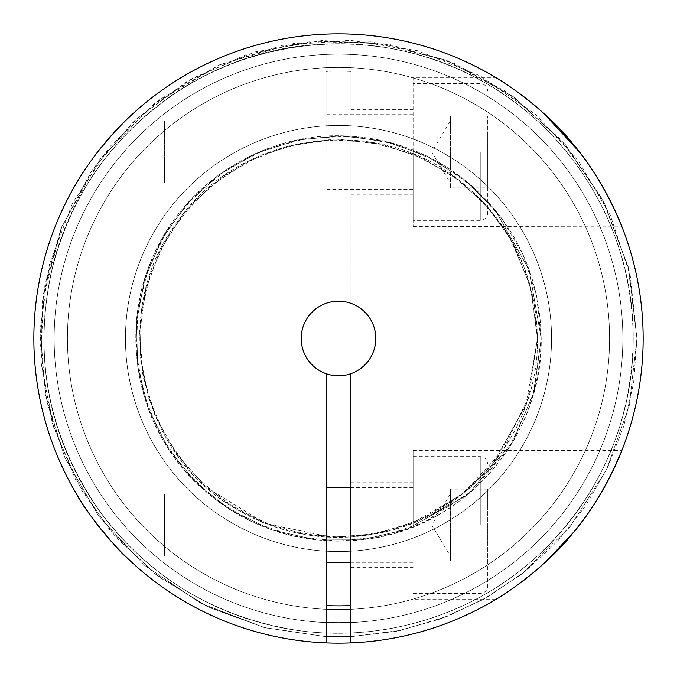 <?xml version="1.0" encoding="UTF-8"?>
<svg xmlns="http://www.w3.org/2000/svg" width="677" height="677" viewBox="0 0 677 677"><rect width="100%" height="100%" fill="white"/><g stroke="black" fill="none" stroke-linecap="round" stroke-linejoin="round"><path stroke-width="0.51" stroke-dasharray="3.38 2.54" d="M124.543 121.632C114.768 129.028 81.028 172.5 76.924 182.325M76.535 182.985L87.291 166.144M88.298 164.689L96.743 153.12M97.403 152.266L99.443 149.651M125.203 120.98L164.418 120.895L164.418 183.069L164.418 120.895M350.931 34.104A304.65 304.65 0 0 1 643.15 338.5A304.65 304.65 0 0 1 350.931 642.896A304.65 304.65 0 0 0 600.237 182.595A304.65 304.65 0 0 0 76.763 182.595A304.65 304.65 0 0 0 326.069 642.896A304.65 304.65 0 0 1 33.85 338.5A304.65 304.65 0 0 1 326.069 34.104L326.069 67.708A271.079 271.079 0 0 0 67.548 346.793A271.079 271.079 0 0 0 342.647 609.545A271.079 271.079 0 0 0 609.579 338.5A271.079 271.079 0 0 0 350.931 67.708L350.931 34.104A304.65 304.65 0 0 1 600.237 494.405A304.65 304.65 0 0 1 76.763 494.405A304.65 304.65 0 0 1 326.069 34.104L326.069 125.812A213.052 213.052 0 0 0 125.617 346.793A213.052 213.052 0 0 0 342.647 551.51A213.052 213.052 0 0 0 551.552 338.5A213.052 213.052 0 0 0 350.931 125.812L350.931 67.708A271.079 271.079 0 0 0 326.069 67.708L326.069 125.812A213.052 213.052 0 0 1 350.931 125.812L350.931 303.33A37.303 37.303 0 0 1 350.931 373.67L350.931 605.56A267.347 267.347 0 0 1 326.069 605.56L326.069 551.188A213.052 213.052 0 0 1 125.617 330.207A213.052 213.052 0 0 1 342.647 125.49A213.052 213.052 0 0 1 551.552 338.5A213.052 213.052 0 0 1 326.069 551.188L326.069 373.67A37.303 37.303 0 0 1 326.069 303.33A37.303 37.303 0 0 0 308.509 360.68A37.303 37.303 0 0 0 368.491 360.68A37.303 37.303 0 0 0 350.931 303.33L350.931 34.104M543.91 113.516C524.337 94.992 497.197 78.244 495.42 77.373L413.105 77.373L413.105 226.592L413.105 77.373M413.105 226.592L621.689 226.177M615.3 211.249L612.203 204.716M609.503 199.334C601.895 184.178 591.85 168.395 579.377 151.978M609.579 338.5A271.079 271.079 0 0 1 202.965 573.258A271.079 271.079 0 0 1 202.965 103.742A271.079 271.079 0 0 1 609.579 338.5M350.931 71.44A267.347 267.347 0 0 0 326.069 71.44A267.347 267.347 0 0 1 350.931 71.44M326.069 151.978L326.069 114.675L326.069 151.978M350.931 151.978L350.931 194.257L350.931 151.978M413.105 151.978L413.105 220.372L413.105 151.978M350.931 525.022L350.931 567.301L350.931 525.022M350.931 605.56L350.931 642.896M350.931 373.67A37.303 37.303 0 0 0 368.491 316.32A37.303 37.303 0 0 0 308.509 316.32A37.303 37.303 0 0 0 326.069 373.67M326.069 642.896L326.069 609.292A271.079 271.079 0 0 1 105.84 199.385A271.079 271.079 0 0 1 571.16 199.385A271.079 271.079 0 0 1 350.931 609.292A271.079 271.079 0 0 1 67.421 338.5A271.079 271.079 0 0 1 334.353 67.455A271.079 271.079 0 0 1 609.452 330.207A271.079 271.079 0 0 1 350.931 609.292M413.105 525.022L413.105 450.408L413.105 525.022M326.069 525.022L326.069 562.325L326.069 525.022M326.069 609.292L326.069 605.56M487.719 151.978L487.719 212.908L487.719 151.978M450.408 116.08L450.408 134.029L487.719 134.029L487.719 116.08L487.719 187.876L487.719 134.029L450.408 134.029L450.408 151.978L450.408 116.08L487.719 116.08M450.408 187.876L450.408 169.927L487.719 169.927L450.408 169.927L450.408 151.978L450.408 187.876L487.719 187.876M76.924 494.675L77.652 495.886M124.534 555.368C114.015 548.048 76.281 497.07 76.484 493.931L164.418 493.931L164.418 556.105L164.418 493.931M450.408 489.124L450.408 560.92L450.408 489.124L487.719 489.124L487.719 507.073L487.719 489.124M450.408 507.073L487.719 507.073L487.719 542.971L487.719 507.073L450.408 507.073M450.408 542.971L487.719 542.971L487.719 560.92L487.719 542.971L450.408 542.971M487.719 525.022L487.719 585.952L487.719 525.022M450.408 560.92L487.719 560.92M573.766 532.046L579.377 525.022C593.475 506.32 604.417 488.76 612.177 472.334M621.198 452.041L621.689 450.823M495.42 599.627L413.105 599.627M497.747 598.214C509.815 591.52 526.147 579.072 546.728 560.878M551.552 338.5A213.052 213.052 0 0 1 231.974 523.008A213.052 213.052 0 0 1 231.974 153.992A213.052 213.052 0 0 1 551.552 338.5A213.052 213.052 0 0 1 231.974 523.008A213.052 213.052 0 0 1 231.974 153.992A213.052 213.052 0 0 1 551.552 338.5A213.052 213.052 0 0 1 231.974 523.008A213.052 213.052 0 0 1 231.974 153.992A213.052 213.052 0 0 1 551.552 338.5A213.052 213.052 0 0 1 231.974 523.008A213.052 213.052 0 0 1 231.974 153.992A213.052 213.052 0 0 1 551.552 338.5A213.052 213.052 0 0 1 231.974 523.008A213.052 213.052 0 0 1 231.974 153.992A213.052 213.052 0 0 1 551.552 338.5A213.052 213.052 0 0 1 231.974 523.008A213.052 213.052 0 0 1 231.974 153.992A213.052 213.052 0 0 1 551.552 338.5A213.052 213.052 0 0 1 231.974 523.008A213.052 213.052 0 0 1 231.974 153.992A213.052 213.052 0 0 1 551.552 338.5A213.052 213.052 0 0 1 231.974 523.008A213.052 213.052 0 0 1 231.974 153.992A213.052 213.052 0 0 1 551.552 338.5A213.052 213.052 0 0 1 231.974 523.008A213.052 213.052 0 0 1 231.974 153.992A213.052 213.052 0 0 1 551.552 338.5A213.052 213.052 0 0 1 231.974 523.008A213.052 213.052 0 0 1 231.974 153.992A213.052 213.052 0 0 1 551.552 338.5A213.052 213.052 0 0 1 231.974 523.008A213.052 213.052 0 0 1 231.974 153.992A213.052 213.052 0 0 1 551.552 338.5A213.052 213.052 0 0 1 231.974 523.008A213.052 213.052 0 0 1 231.974 153.992A213.052 213.052 0 0 1 551.552 338.5A213.052 213.052 0 0 1 231.974 523.008A213.052 213.052 0 0 1 231.974 153.992A213.052 213.052 0 0 1 551.552 338.5A213.052 213.052 0 0 1 231.974 523.008A213.052 213.052 0 0 1 231.974 153.992A213.052 213.052 0 0 1 551.552 338.5A213.052 213.052 0 0 1 231.974 523.008A213.052 213.052 0 0 1 231.974 153.992A213.052 213.052 0 0 1 551.552 338.5A213.052 213.052 0 0 1 231.974 523.008A213.052 213.052 0 0 1 231.974 153.992A213.052 213.052 0 0 1 551.552 338.5A213.052 213.052 0 0 1 231.974 523.008A213.052 213.052 0 0 1 231.974 153.992A213.052 213.052 0 0 1 551.552 338.5A213.052 213.052 0 0 1 231.974 523.008A213.052 213.052 0 0 1 231.974 153.992A213.052 213.052 0 0 1 551.552 338.5M326.069 622.569A284.34 284.34 0 0 1 54.278 330.207A284.34 284.34 0 0 1 342.647 54.194A284.34 284.34 0 0 1 622.84 338.5A284.34 284.34 0 0 1 196.33 584.742A284.34 284.34 0 0 1 196.33 92.258A284.34 284.34 0 0 1 622.84 338.5A284.34 284.34 0 0 1 196.33 584.742A284.34 284.34 0 0 1 196.33 92.258A284.34 284.34 0 0 1 622.84 338.5A284.34 284.34 0 0 1 196.33 584.742A284.34 284.34 0 0 1 196.33 92.258A284.34 284.34 0 0 1 622.84 338.5A284.34 284.34 0 0 1 196.33 584.742A284.34 284.34 0 0 1 196.33 92.258A284.34 284.34 0 0 1 622.84 338.5A284.34 284.34 0 0 1 196.33 584.742A284.34 284.34 0 0 1 196.33 92.258A284.34 284.34 0 0 1 622.84 338.5A284.34 284.34 0 0 1 196.33 584.742A284.34 284.34 0 0 1 196.33 92.258A284.34 284.34 0 0 1 622.84 338.5A284.34 284.34 0 0 1 196.33 584.742A284.34 284.34 0 0 1 196.33 92.258A284.34 284.34 0 0 1 622.84 338.5A284.34 284.34 0 0 1 196.33 584.742A284.34 284.34 0 0 1 196.33 92.258A284.34 284.34 0 0 1 622.84 338.5A284.34 284.34 0 0 1 350.931 622.569M622.84 338.5A284.34 284.34 0 0 1 196.33 584.742A284.34 284.34 0 0 1 196.33 92.258A284.34 284.34 0 0 1 622.84 338.5A284.34 284.34 0 0 1 196.33 584.742A284.34 284.34 0 0 1 196.33 92.258A284.34 284.34 0 0 1 622.84 338.5A284.34 284.34 0 0 1 196.33 584.742A284.34 284.34 0 0 1 196.33 92.258A284.34 284.34 0 0 1 622.84 338.5A284.34 284.34 0 0 1 196.33 584.742A284.34 284.34 0 0 1 196.33 92.258A284.34 284.34 0 0 1 622.84 338.5A284.34 284.34 0 0 1 196.33 584.742A284.34 284.34 0 0 1 196.33 92.258A284.34 284.34 0 0 1 622.84 338.5A284.34 284.34 0 0 1 196.33 584.742A284.34 284.34 0 0 1 196.33 92.258A284.34 284.34 0 0 1 622.84 338.5A284.34 284.34 0 0 1 196.33 584.742A284.34 284.34 0 0 1 196.33 92.258A284.34 284.34 0 0 1 622.84 338.5M480.255 151.978L480.255 220.372L480.255 151.978M480.255 525.022L480.255 456.628L480.255 525.022M537.453 338.5L530.404 285.999L509.747 237.221L484.504 203.337L451.83 174.988L413.63 154.28L372.003 142.382L329.047 139.767L286.786 146.384L247.097 161.786L211.681 185.202L182.037 215.608L159.476 251.709L145.056 291.982L139.58 334.666L143.465 377.783L156.649 419.181L178.381 456.586L206.925 487.736L265.257 523.482L332.255 537.36L377.317 533.628L420.375 519.826L459.201 496.656L491.798 465.319L525.691 405.895L537.453 338.5L531.208 289.02L512.844 242.654L489.412 208.846L458.786 180.04L422.643 158.215L382.827 144.54L341.259 139.564L299.801 143.346L260.213 155.6L224.104 175.724L192.928 202.88L167.989 235.985L150.387 273.703L140.994 314.5L140.367 356.593L148.661 398L165.391 436.572L189.264 470.075L222.826 500.371L262.363 522.314L305.835 534.754L350.991 537.064L392.508 529.981L431.596 514.334L466.521 490.8L495.708 460.445L526.731 402.942L537.453 338.5L533.933 301.223L523.482 265.257L506.481 231.898L483.53 202.305L451.813 174.962L414.155 154.5L372.815 142.525L330.012 139.724L287.843 146.097L248.231 161.202L212.874 184.229L183.23 214.101L160.534 249.551L145.783 289.087L139.682 331.036L142.652 373.577L154.728 414.739L175.436 452.473L203.616 484.757L237.221 509.747L278.509 528.195L322.887 536.844L368.076 535.245L411.743 523.482L462.899 493.77L503.053 450.332L528.661 397.001L537.453 338.5C536.015 274.227 510.348 221.828 460.445 181.292C376.404 112.416 239.023 131.964 177.543 221.557C109.818 309.474 136.559 449.68 231.898 506.481C280.515 536.226 332.542 544.469 387.98 531.208C474.002 510.653 538.934 426.933 537.453 338.5C536.015 274.227 510.348 221.828 460.445 181.292C376.404 112.416 239.023 131.964 177.543 221.557C109.818 309.474 136.559 449.68 231.898 506.481C280.515 536.226 332.542 544.469 387.98 531.208C474.002 510.653 538.934 426.933 537.453 338.5M633.198 338.5C633.757 428.219 590.361 516.805 519.124 571.363C448.572 626.792 351.972 646.789 265.215 623.94C181.208 602.877 108.278 542.539 71.847 463.982C24.592 366.215 38.2 242.984 105.637 157.876C160.838 89.347 232.287 51.511 319.993 44.377C409.509 38.191 500.642 75.942 559.557 143.609C607.802 199.622 632.343 264.58 633.198 338.5C631.81 422.922 600.829 494.532 540.238 553.329C475.212 615.148 380.931 644.157 292.396 629.576C212.696 615.748 148.585 576.466 100.078 511.719C49.666 439.593 33.275 360.426 50.893 274.21C66.109 208.897 99.358 154.635 150.649 111.426C240.69 34.959 377.698 22.011 480.475 80.25C573.343 130.153 634.214 233.083 633.198 338.5C633.757 428.219 590.361 516.805 519.124 571.363C448.572 626.792 351.972 646.789 265.215 623.94C197.125 605.72 142.085 568.316 100.078 511.719C49.666 439.593 33.275 360.426 50.893 274.21C76.797 149.092 192.378 50.386 319.993 44.377C409.509 38.191 500.642 75.942 559.557 143.609C607.802 199.622 632.343 264.58 633.198 338.5C633.689 425.097 593.382 510.746 526.351 565.574C457.567 623.187 361.653 646.213 274.21 626.107C198.911 608.234 139.09 567.58 94.755 504.145C46.637 430.47 32.733 350.83 53.06 265.215C73.285 190.508 115.792 131.998 180.59 89.677C274.27 28.739 402.73 28.739 496.41 89.677C580.527 142.111 634.01 239.379 633.198 338.5M350.931 194.257L413.105 194.257M350.931 109.699L413.105 109.699M76.484 183.069L164.418 183.069M541.185 338.5L529.202 269.844L494.675 209.303L463.863 179.236L426.476 155.913L384.739 141.163L340.963 135.823L297.321 140.037L255.847 153.434L218.366 175.25L186.463 204.462L161.481 239.776L144.531 279.694L136.441 322.514L137.727 366.342L148.508 409.111L168.378 448.665L196.203 482.836L229.892 509.637L271.342 529.736L316.261 539.958L362.322 539.781L407.156 529.202L467.697 494.675L512.963 441.675L534.001 391.983L541.185 338.5L529.202 269.844L494.675 209.303L463.863 179.236L426.476 155.913L384.739 141.163L340.963 135.823L297.321 140.037L255.847 153.434L218.366 175.25L186.463 204.462L161.481 239.776L144.531 279.694L136.441 322.514L137.727 366.342L148.508 409.111L168.378 448.665L196.203 482.836L229.892 509.637L271.342 529.736L316.261 539.958L362.322 539.781L407.156 529.202L467.697 494.675L512.963 441.675L534.001 391.983L541.185 338.5L536.641 295.841L523.228 255.094L501.539 218.079L472.538 186.463L436.14 160.889L395.046 143.862L351.228 136.212L306.791 138.311L265.367 149.465L227.218 169.098L194.062 196.313L167.363 229.892L148.348 268.312L137.846 309.964L136.322 352.852L143.854 395.046L160.11 434.719L184.372 470.117L215.557 499.651L252.199 521.899L294.283 536.302L338.5 541.185L382.717 536.302L424.801 521.899L472.538 490.537L509.637 447.108L533.137 395.046L541.185 338.5C540.077 277.993 517.194 227.311 472.538 186.463C435.853 154.779 393.295 137.93 344.864 135.916C269.488 132.599 193.724 176.545 159.374 243.661C123.172 309.795 129.409 397.154 174.522 457.635C214.194 509.747 266.738 537.563 332.136 541.084C382.962 542.091 428.152 526.621 467.697 494.675C515.409 453.539 539.907 401.486 541.185 338.5C540.077 277.993 517.194 227.311 472.538 186.463C435.853 154.779 393.295 137.93 344.864 135.916C263.023 132.049 181.224 184.787 151.242 260.933C118.602 335.978 139.149 431.114 199.749 486.255C248.484 530.006 305.302 547.481 370.209 538.689C466.148 525.454 543.123 435.319 541.185 338.5M636.93 338.5L633.621 382.852L623.737 426.256L607.514 467.697L585.326 506.244L557.653 541.067L525.098 571.396L488.379 596.564L448.36 615.977L400.666 630.389L350.931 636.668L396.671 631.209L441.023 618.77L482.946 599.644L521.408 574.308L569.932 526.918L606.499 469.796L629.221 405.887L636.93 338.5L629.221 405.887L606.499 469.796L569.932 526.918L521.408 574.308L482.946 599.644L441.023 618.77L396.671 631.209L350.931 636.676L396.671 631.209L441.023 618.77L482.946 599.644L521.408 574.308L569.932 526.918L606.499 469.796L629.221 405.887L636.93 338.5L628.688 268.828L604.409 203.015L565.43 144.683L513.911 97.065L446.295 60.219L371.157 41.864L294.013 43.396L219.983 64.611L153.84 104.055L99.9 159.247L61.852 226.583L42.423 301.096L41.035 362.542L52.374 423.294L75.934 480.357L110.656 531.242L155.016 573.859L207.17 606.482L264.986 627.74L326.069 636.668L264.284 627.554L200.925 603.334L144.683 565.43L98.453 515.806L64.611 457.026L46.755 401.309L40.104 343.188L44.927 284.882L61.023 228.64L92.994 168.818L137.651 117.773L192.674 78.117L255.237 51.917L322.1 40.518L389.808 44.513L454.868 63.689L513.911 97.065L565.43 144.683L604.409 203.015L628.688 268.828L636.93 338.5L628.129 266.552L602.242 198.852L560.801 139.394L506.244 91.674L446.177 60.168L380.55 43.04L312.749 41.179L246.276 54.676L186.581 81.629L134.207 120.955L91.674 170.756L61.023 228.64L43.387 294.131L40.984 361.916L53.957 428.49L81.629 490.419L116.199 537.606L159.315 577.151L209.32 607.523L264.284 627.554L326.069 636.676L264.284 627.554L200.925 603.334L144.683 565.43L98.453 515.806L64.611 457.026L45.351 394.42L40.214 329.124L49.446 264.284L72.591 203.015L110.055 146.469L159.315 99.849L217.833 65.551L282.58 45.351L350.221 40.298L417.252 50.648L480.213 75.858L535.854 114.641L578.556 161.194L610.493 215.692L630.245 275.691L636.93 338.5M350.931 567.301L413.105 567.301M350.931 482.743L413.105 482.743M413.105 487.719L350.931 487.719M413.105 562.325L350.931 562.325M487.719 91.048C487.228 86.478 484.749 83.99 480.255 83.593L413.105 83.593M487.719 212.908C487.228 217.486 484.749 219.966 480.255 220.372L413.105 220.372M450.408 120.895L431.731 151.978L450.408 183.069M413.105 114.675L326.069 114.675M413.105 189.281L326.069 189.281M125.287 556.105L164.418 556.105M450.408 493.931L431.731 525.022L450.408 556.105M413.105 593.407L480.255 593.407C484.749 593.01 487.228 590.522 487.719 585.952M413.105 456.628L480.255 456.628C484.749 457.034 487.228 459.514 487.719 464.092M413.105 450.408L621.85 450.408"/><path stroke-width="1.02" d="M125.287 120.895L124.543 121.632M76.924 182.325L76.535 182.985M87.291 166.144L88.298 164.689M96.743 153.12L97.403 152.266M99.443 149.651L114.633 131.88M114.735 131.761L125.203 120.98M350.931 642.896A304.65 304.65 0 0 1 326.069 642.896L326.069 373.67A37.303 37.303 0 0 0 350.931 373.67L350.931 642.896A304.65 304.65 0 0 0 600.237 182.595A304.65 304.65 0 0 0 76.763 182.595A304.65 304.65 0 0 0 326.069 642.896M579.377 151.978L543.91 113.516M495.42 77.373C501.276 80.157 546.644 110.046 572.454 143.372C602.555 177.611 622.688 227.43 621.85 226.592M621.689 226.177L615.3 211.249M612.203 204.716L609.503 199.334M350.931 605.56A267.347 267.347 0 0 1 326.069 605.56M350.931 609.292A271.079 271.079 0 0 1 326.069 609.292M350.931 373.67A37.303 37.303 0 0 0 368.491 316.32A37.303 37.303 0 0 0 308.509 316.32A37.303 37.303 0 0 0 326.069 373.67M76.484 493.931L76.924 494.675M77.652 495.886C83.72 509.569 121.31 554.353 125.287 556.105L124.534 555.368M612.177 472.334L621.198 452.041M621.689 450.823L621.85 450.408C622.705 449.52 602.589 499.313 572.539 533.535C546.593 567.013 501.335 596.792 495.42 599.627L497.747 598.214M546.728 560.878L573.766 532.046M350.931 622.569A284.34 284.34 0 0 1 326.069 622.569M350.931 636.668L326.069 636.668L350.931 636.676M350.931 487.719L326.069 487.719M350.931 562.325L326.069 562.325"/></g></svg>
